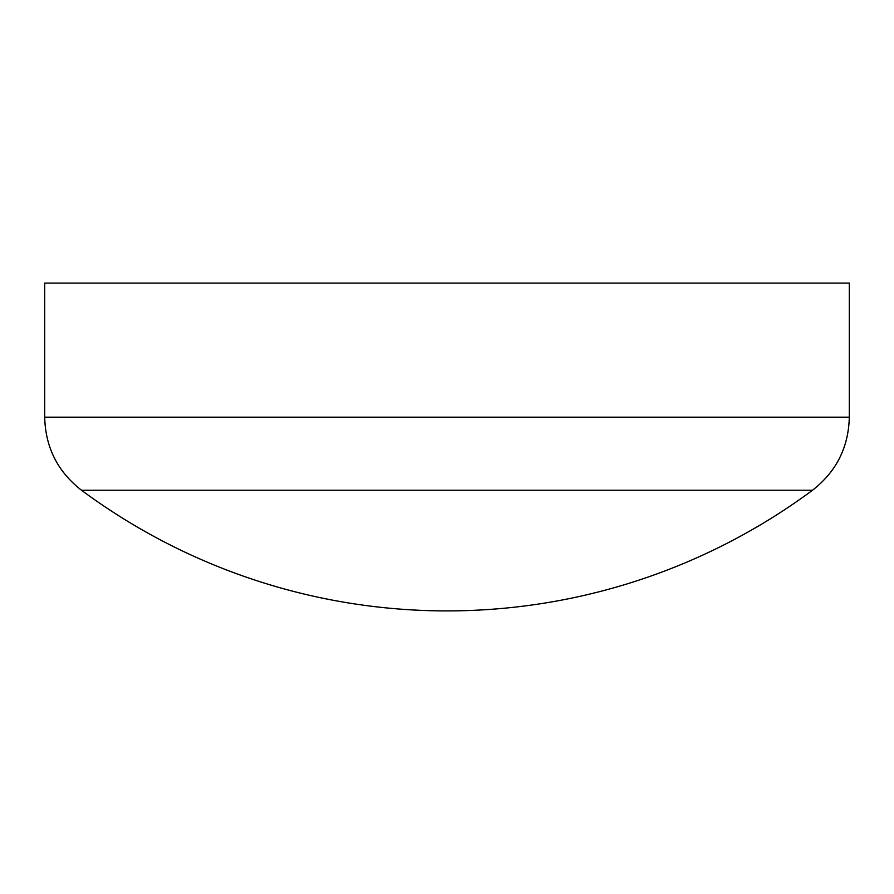 <?xml version="1.0" encoding="UTF-8"?>
<svg xmlns="http://www.w3.org/2000/svg" width="894" height="894" viewBox="0 0 894 894"><rect width="100%" height="100%" fill="white"/><g stroke="black" fill="none" stroke-linecap="round" stroke-linejoin="round"><path stroke-width="1.34" d="M812.534 490.214L81.466 490.214A613.876 613.876 0 0 0 812.534 490.214C836.326 471.674 848.574 447.335 849.3 417.185L44.7 417.185C45.426 447.335 57.674 471.674 81.466 490.214M849.3 417.185L849.3 283.096L44.7 283.096L44.7 417.185"/></g></svg>
